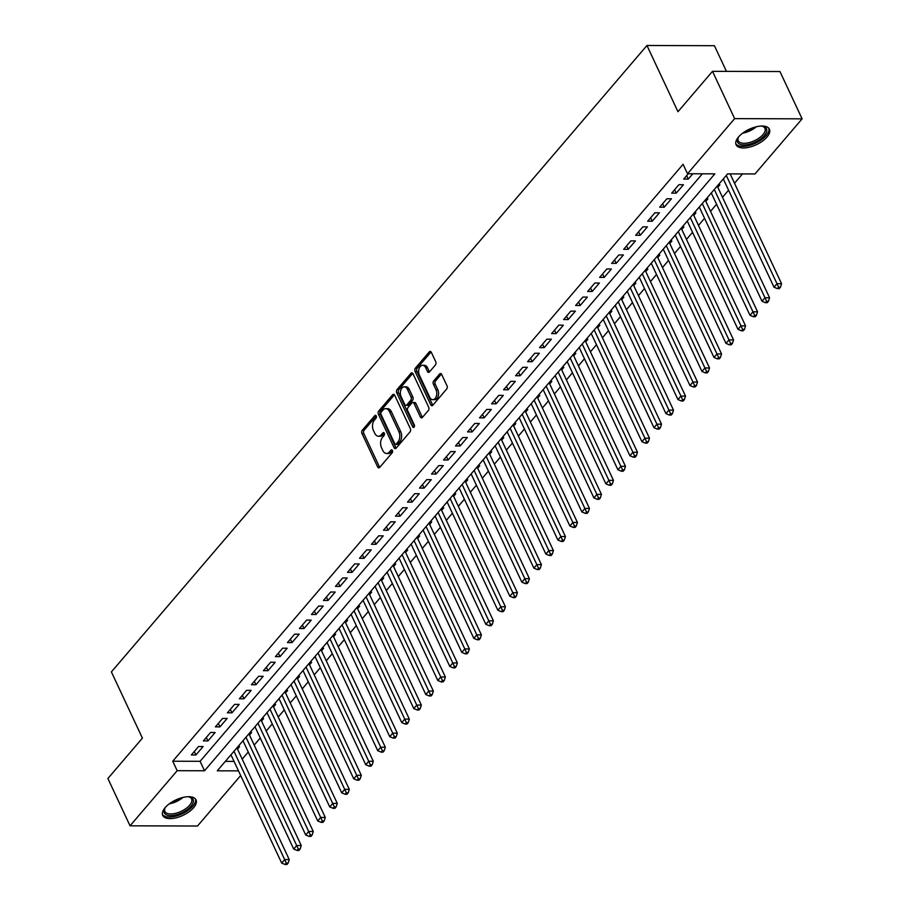 <?xml version="1.0" encoding="UTF-8"?>
<svg xmlns="http://www.w3.org/2000/svg" width="910" height="910" viewBox="0 0 910 910"><rect width="100%" height="100%" fill="white"/><g stroke="black" fill="none" stroke-linecap="round" stroke-linejoin="round"><path stroke-width="1.36" d="M376.239 415.938A1.615 1.024 -89.8 0 0 375.421 415.29A1.615 1.024 -89.8 0 0 374.806 415.608L362.282 430.259A2.309 1.467 -89.8 0 0 361.975 433.49L377.639 466.91A2.309 1.467 -89.8 0 0 378.81 467.854A2.309 1.467 -89.8 0 0 379.686 467.399L392.21 452.748A1.615 1.024 -89.8 0 0 392.426 450.484A1.615 1.024 -89.8 0 0 391.596 449.824A1.615 1.024 -89.8 0 0 390.993 450.143L389.366 452.042A7.405 4.686 -89.8 0 1 386.557 453.498A7.405 4.686 -89.8 0 1 382.814 450.507L381.506 447.72A7.405 4.686 -89.8 0 1 382.496 437.369L384.111 435.48A1.615 1.024 -89.8 0 0 384.327 433.205A1.615 1.024 -89.8 0 0 383.508 432.557A1.615 1.024 -89.8 0 0 382.894 432.876L381.279 434.775A7.405 4.686 -89.8 0 1 378.469 436.231A7.405 4.686 -89.8 0 1 374.727 433.24L373.418 430.453A7.405 4.686 -89.8 0 1 374.408 420.101L376.023 418.202A1.615 1.024 -89.8 0 0 376.239 415.938M766.993 137.035A18.382 8.497 -25.1 0 1 749.647 147.101A18.382 8.497 -25.1 0 1 736.122 144.792A18.382 8.497 -25.1 0 1 738.545 136.944A18.382 8.497 -25.1 0 1 755.891 126.877A18.382 8.497 -25.1 0 1 769.416 129.197A18.382 8.497 -25.1 0 1 766.993 137.035M193.614 807.705A18.382 8.497 -25.1 0 1 176.267 817.771A18.382 8.497 -25.1 0 1 162.742 815.451A18.382 8.497 -25.1 0 1 165.165 807.614A18.382 8.497 -25.1 0 1 182.512 797.547A18.382 8.497 -25.1 0 1 196.025 799.867A18.382 8.497 -25.1 0 1 193.614 807.705M435.424 364.967A2.309 1.467 -89.8 0 0 435.731 361.736L431.34 352.352A2.309 1.467 -89.8 0 0 430.168 351.419A2.309 1.467 -89.8 0 0 429.292 351.874L415.381 368.14A2.309 1.467 -89.8 0 0 415.074 371.382L430.737 404.802A2.309 1.467 -89.8 0 0 431.909 405.746A2.309 1.467 -89.8 0 0 432.785 405.28L446.685 389.014A2.309 1.467 -89.8 0 0 447.003 385.783L441.691 374.454A2.309 1.467 -89.8 0 0 440.52 373.521A2.309 1.467 -89.8 0 0 439.644 373.976L433.695 380.937A2.309 1.467 -89.8 0 0 433.387 384.168L436.015 389.787A6.188 3.913 -89.8 0 1 436.356 396.26A6.188 3.913 -89.8 0 1 432.841 399.661A6.188 3.913 -89.8 0 1 429.702 397.17L419.396 375.159A6.188 3.913 -89.8 0 1 419.055 368.686A6.188 3.913 -89.8 0 1 422.57 365.285A6.188 3.913 -89.8 0 1 425.709 367.788L427.427 371.451A2.309 1.467 -89.8 0 0 428.599 372.383A2.309 1.467 -89.8 0 0 429.474 371.928L435.424 364.967M240.672 775.525L197.504 826.018L130.05 825.814L107.892 778.516L142.415 738.135L111.395 671.921L646.953 45.5L677.973 111.714L712.496 71.333L734.643 118.63L802.108 118.835L754.981 173.958L727.625 173.878L217.285 770.804L238.5 770.872M130.05 825.814L177.177 770.69L204.523 770.77L714.862 173.844L687.516 173.753L734.643 118.63M687.516 173.753L683.08 164.3L172.741 761.226L177.177 770.69M394.678 395.236A2.309 1.467 -89.8 0 0 393.507 394.303A2.309 1.467 -89.8 0 0 392.631 394.758L378.731 411.024A2.309 1.467 -89.8 0 0 378.423 414.255L394.075 447.686A2.309 1.467 -89.8 0 0 395.247 448.619A2.309 1.467 -89.8 0 0 396.123 448.164L410.035 431.897A2.309 1.467 -89.8 0 0 410.342 428.655L394.678 395.236M397.056 389.582L410.967 373.316A2.309 1.467 -89.8 0 1 411.843 372.861A2.309 1.467 -89.8 0 1 413.015 373.794L428.667 407.225A2.309 1.467 -89.8 0 1 428.36 410.455L422.411 417.417A2.309 1.467 -89.8 0 1 421.535 417.872A2.309 1.467 -89.8 0 1 420.363 416.939L414.004 403.38A2.309 1.467 -89.8 0 0 412.833 402.447A2.309 1.467 -89.8 0 0 411.957 402.902L408.01 407.521A2.309 1.467 -89.8 0 0 407.703 410.763L414.312 424.868A1.615 1.024 -89.8 0 1 414.403 426.562A1.615 1.024 -89.8 0 1 413.481 427.461A1.615 1.024 -89.8 0 1 412.662 426.801L396.749 392.824A2.309 1.467 -89.8 0 1 397.056 389.582L398.876 389.594L412.753 373.362M717.819 187.289L719.912 184.832L718.274 184.821M705.807 201.326L707.912 198.869L706.262 198.869M693.795 215.374L695.9 212.917L694.262 212.917M681.795 229.422L683.888 226.965L682.25 226.954M669.783 243.47L671.887 241.013L670.238 241.002M657.771 257.519L659.875 255.05L658.237 255.05M645.77 271.555L647.874 269.098L646.225 269.098M633.758 285.603L635.862 283.146L634.213 283.146M621.758 299.652L623.851 297.195L622.212 297.183M609.745 313.7L611.85 311.243L610.201 311.231M597.734 327.736L599.838 325.279L598.188 325.279M585.733 341.785L587.826 339.328L586.188 339.328M573.721 355.833L575.825 353.376L574.176 353.364M561.709 369.881L563.813 367.424L562.164 367.412M549.708 383.918L551.801 381.461L550.163 381.461M537.696 397.966L539.801 395.509L538.151 395.509M525.684 412.014L527.789 409.557L526.139 409.546M513.684 426.062L515.777 423.605L514.139 423.594M501.672 440.099L503.776 437.642L502.127 437.642M489.66 454.147L491.764 451.69L490.126 451.69M477.659 468.195L479.752 465.738L478.114 465.727M465.647 482.243L467.751 479.786L466.102 479.775M453.635 496.28L455.739 493.823L454.101 493.823M441.634 510.328L443.739 507.871L442.089 507.871M429.622 524.376L431.727 521.919L430.077 521.908M417.622 538.424L419.715 535.967L418.077 535.956M405.61 552.472L407.714 550.004L406.065 550.004M393.598 566.509L395.702 564.052L394.053 564.052M381.597 580.557L383.69 578.1L382.052 578.1M369.585 594.605L371.689 592.148L370.04 592.137M357.573 608.654L359.677 606.185L358.028 606.185M345.572 622.69L347.665 620.233L346.027 620.233M333.56 636.738L335.665 634.281L334.015 634.281M321.548 650.786L323.653 648.33L322.003 648.318M309.548 664.835L311.641 662.378L310.003 662.366M297.536 678.871L299.64 676.414L297.991 676.414M285.524 692.919L287.628 690.462L285.99 690.462M273.523 706.968L275.628 704.511L273.978 704.499M261.511 721.016L263.616 718.559L261.966 718.547M249.499 735.053L251.604 732.595L249.966 732.595M198.573 746.518L191.373 754.947L195.923 754.959L203.135 746.53L198.573 746.518M210.585 732.47L203.374 740.899L207.935 740.922L215.135 732.493L210.585 732.47M222.586 718.434L215.386 726.862L219.947 726.874L227.147 718.445L222.586 718.434M234.598 704.385L227.398 712.814L231.948 712.826L239.159 704.397L234.598 704.385M246.61 690.337L239.398 698.766L243.96 698.778L251.16 690.349L246.61 690.337M258.611 676.289L251.41 684.718L255.972 684.741L263.172 676.312L258.611 676.289M270.623 662.253L263.411 670.681L267.972 670.693L275.184 662.264L270.623 662.253M282.623 648.204L275.423 656.633L279.984 656.645L287.185 648.216L282.623 648.204M294.635 634.156L287.435 642.585L291.985 642.596L299.197 634.168L294.635 634.156M306.647 620.108L299.435 628.537L303.997 628.548L311.209 620.131L306.647 620.108M318.648 606.071L311.447 614.5L316.009 614.512L323.209 606.083L318.648 606.071M330.66 592.023L323.459 600.452L328.01 600.463L335.221 592.035L330.66 592.023M342.672 577.975L335.46 586.404L340.022 586.415L347.222 577.986L342.672 577.975M354.673 563.927L347.472 572.356L352.034 572.367L359.234 563.95L354.673 563.927M366.685 549.89L359.484 558.308L364.034 558.33L371.246 549.902L366.685 549.89M378.697 535.842L371.485 544.271L376.046 544.282L383.247 535.853L378.697 535.842M390.697 521.794L383.497 530.223L388.058 530.234L395.259 521.805L390.697 521.794M402.709 507.746L395.509 516.175L400.059 516.186L407.271 507.769L402.709 507.746M414.721 493.709L407.509 502.127L412.071 502.149L419.271 493.721L414.721 493.709M426.722 479.661L419.521 488.09L424.083 488.101L431.283 479.672L426.722 479.661M438.734 465.613L431.522 474.042L436.083 474.053L443.295 465.624L438.734 465.613M450.746 451.565L443.534 459.994L448.095 460.005L455.296 451.576L450.746 451.565M462.746 437.528L455.546 445.945L460.107 445.968L467.308 437.539L462.746 437.528M474.758 423.48L467.547 431.909L472.108 431.92L479.32 423.491L474.758 423.48M486.759 409.432L479.559 417.861L484.12 417.872L491.32 409.443L486.759 409.432M498.771 395.384L491.571 403.812L496.121 403.824L503.332 395.395L498.771 395.384M510.783 381.335L503.571 389.764L508.133 389.787L515.333 381.358L510.783 381.335M522.784 367.299L515.583 375.728L520.145 375.739L527.345 367.31L522.784 367.299M534.796 353.251L527.595 361.679L532.145 361.691L539.357 353.262L534.796 353.251M546.808 339.202L539.596 347.631L544.157 347.643L551.358 339.214L546.808 339.202M558.808 325.154L551.608 333.583L556.169 333.595L563.37 325.177L558.808 325.154M570.82 311.118L563.62 319.546L568.17 319.558L575.382 311.129L570.82 311.118M582.832 297.07L575.62 305.498L580.182 305.51L587.382 297.081L582.832 297.07M594.833 283.021L587.633 291.45L592.194 291.462L599.394 283.033L594.833 283.021M606.845 268.973L599.644 277.402L604.194 277.413L611.406 268.996L606.845 268.973M618.857 254.936L611.645 263.354L616.207 263.377L623.407 254.948L618.857 254.936M630.857 240.888L623.657 249.317L628.218 249.329L635.419 240.9L630.857 240.888M642.869 226.84L635.658 235.269L640.219 235.28L647.431 226.852L642.869 226.84M654.881 212.792L647.67 221.221L652.231 221.232L659.432 212.815L654.881 212.792M666.882 198.755L659.682 207.173L664.232 207.196L671.443 198.767L666.882 198.755M678.894 184.707L671.682 193.136L676.244 193.148L683.456 184.719L678.894 184.707M172.741 761.226L200.098 761.306L702.384 173.799M688.244 173.764L683.694 179.088L688.256 179.099L692.806 173.776M242.185 759.122L248.248 752.024M254.197 745.074L260.26 737.976M266.209 731.026L272.272 723.928M278.21 716.978L284.273 709.891M290.222 702.941L296.285 695.843M302.222 688.893L308.297 681.795M314.234 674.845L320.297 667.747M326.246 660.796L332.309 653.71M338.247 646.76L344.321 639.662M350.259 632.712L356.322 625.614M362.271 618.663L368.334 611.565M374.272 604.615L380.346 597.529M386.284 590.567L392.346 583.481M398.296 576.53L404.358 569.433M410.296 562.482L416.37 555.384M422.308 548.434L428.371 541.348M434.32 534.386L440.383 527.299M446.321 520.349L452.384 513.251M458.333 506.301L464.396 499.203M470.345 492.253L476.408 485.155M482.346 478.205L488.408 471.118M494.358 464.168L500.42 457.07M506.358 450.12L512.432 443.022M518.37 436.072L524.433 428.974M530.382 422.024L536.445 414.937M542.383 407.987L548.457 400.889M554.395 393.939L560.458 386.841M566.407 379.891L572.47 372.793M578.407 365.843L584.482 358.756M590.419 351.806L596.482 344.708M602.431 337.758L608.494 330.66M614.432 323.71L620.495 316.612M626.444 309.662L632.507 302.575M638.456 295.613L644.519 288.527M650.457 281.577L656.519 274.479M662.469 267.529L668.532 260.431M674.481 253.481L680.543 246.394M686.481 239.432L692.544 232.346M698.493 225.396L704.556 218.298M710.494 211.347L716.568 204.249M722.506 197.299L728.569 190.201M734.518 183.251L742.492 173.924M225.35 761.386L234.063 761.408M237.499 749.101L239.603 746.644L237.954 746.644M726.442 71.378L714.418 45.705L646.953 45.5M712.496 71.333L779.95 71.537L802.108 118.835M200.098 761.306L204.523 770.77M195.923 754.959L194.308 751.512M207.935 740.922L206.32 737.464M219.947 726.874L218.32 723.416M231.948 712.826L230.332 709.368M243.96 698.778L242.344 695.331M255.972 684.741L254.345 681.283M267.972 670.693L266.357 667.235M279.984 656.645L278.369 653.187M291.985 642.596L290.37 639.15M303.997 628.548L302.382 625.102M316.009 614.512L314.394 611.054M328.01 600.463L326.394 597.005M340.022 586.415L338.406 582.969M352.034 572.367L350.407 568.921M364.034 558.33L362.419 554.872M376.046 544.282L374.431 540.824M388.058 530.234L386.432 526.788M400.059 516.186L398.443 512.74M412.071 502.149L410.455 498.691M424.083 488.101L422.456 484.643M436.083 474.053L434.468 470.595M448.095 460.005L446.48 456.558M460.107 445.968L458.481 442.51M472.108 431.92L470.493 428.462M484.12 417.872L482.505 414.414M496.121 403.824L494.505 400.377M508.133 389.787L506.517 386.329M520.145 375.739L518.529 372.281M532.145 361.691L530.53 358.233M544.157 347.643L542.542 344.196M556.169 333.595L554.543 330.148M568.17 319.558L566.555 316.1M580.182 305.51L578.567 302.052M592.194 291.462L590.567 288.015M604.194 277.413L602.579 273.967M616.207 263.377L614.591 259.919M628.218 249.329L626.592 245.871M640.219 235.28L638.604 231.834M652.231 221.232L650.616 217.786M664.232 207.196L662.616 203.738M676.244 193.148L674.629 189.689M688.256 179.099L686.64 175.653M378.469 436.231L380.289 436.231A7.405 4.686 -89.8 0 0 383.099 434.775L381.279 434.775M384.373 433.296L383.099 434.775M386.557 453.498L388.388 453.51A7.405 4.686 -89.8 0 0 391.186 452.042L389.366 452.042M392.46 450.564L391.186 452.042M376.274 416.029L364.114 430.259A2.309 1.467 -89.8 0 0 363.795 433.49L379.459 466.921A2.309 1.467 -89.8 0 0 379.72 467.353M394.417 394.803L380.551 411.024A2.309 1.467 -89.8 0 0 380.243 414.266L395.896 447.686A2.309 1.467 -89.8 0 0 396.157 448.118M381.245 412.105A1.615 1.024 -89.8 0 0 381.028 414.368L394.769 443.705A1.615 1.024 -89.8 0 0 395.588 444.364A1.615 1.024 -89.8 0 0 396.203 444.046L397.909 442.044A7.405 4.686 -89.8 0 0 398.899 431.693L389.503 411.638A7.405 4.686 -89.8 0 0 385.76 408.647A7.405 4.686 -89.8 0 0 382.951 410.103L381.245 412.105M395.588 444.364L397.408 444.364A1.615 1.024 -89.8 0 0 398.023 444.046L396.203 444.046M385.76 408.647L387.58 408.658A7.405 4.686 -89.8 0 1 391.334 411.638L400.718 431.693A7.405 4.686 -89.8 0 1 399.74 442.055L398.023 444.046M412.833 402.447L414.664 402.459A2.309 1.467 -89.8 0 1 415.836 403.392L422.183 416.939A2.309 1.467 -89.8 0 0 422.445 417.372M414.391 426.608L398.569 392.824L396.749 392.824M407.418 389.321A6.188 3.913 -89.8 0 0 404.29 386.818A6.188 3.913 -89.8 0 0 400.775 390.219A6.188 3.913 -89.8 0 0 401.117 396.692L404.745 404.45A2.309 1.467 -89.8 0 0 405.917 405.382A2.309 1.467 -89.8 0 0 406.793 404.927L410.74 400.309A2.309 1.467 -89.8 0 0 411.047 397.067L407.418 389.321L409.25 389.321A6.188 3.913 -89.8 0 0 406.11 386.818L404.29 386.818M405.917 405.382L407.737 405.382A2.309 1.467 -89.8 0 0 408.624 404.927L406.793 404.927M409.25 389.321L412.878 397.078A2.309 1.467 -89.8 0 1 412.571 400.309L408.624 404.927M398.876 389.594A2.309 1.467 -89.8 0 0 398.569 392.824M422.57 365.285L424.39 365.297A6.188 3.913 -89.8 0 1 427.529 367.788L429.247 371.462A2.309 1.467 -89.8 0 0 429.509 371.883M432.841 399.661L434.661 399.672A6.188 3.913 -89.8 0 0 438.176 396.271A6.188 3.913 -89.8 0 0 437.835 389.798L436.015 389.787M441.43 374.021L435.515 380.949A2.309 1.467 -89.8 0 0 435.207 384.179L437.835 389.798M431.078 351.931L417.212 368.152A2.309 1.467 -89.8 0 0 416.894 371.382L432.557 404.813A2.309 1.467 -89.8 0 0 432.819 405.246M230.969 754.811L281.69 863.089L284.693 859.575L289.255 859.586L236.918 747.861M286.309 863.089L285.114 864.5L286.934 864.5L288.14 863.101L286.309 863.089L233.972 751.296M285.114 864.5L281.69 863.089M289.255 859.586L288.14 863.101M187.983 796.716A15.902 7.36 -25.1 0 1 189.337 796.91A15.902 7.36 -25.1 0 1 190.986 806.18A15.902 7.36 -25.1 0 1 172.149 815.553A15.902 7.36 -25.1 0 1 164.767 808.433A15.902 7.36 -25.1 0 1 165.483 807.261M165.085 807.852A14.731 6.814 154.9 0 0 164.903 811.447A14.731 6.814 154.9 0 0 175.732 813.301A14.731 6.814 154.9 0 0 189.633 805.236A14.731 6.814 154.9 0 0 191.566 798.957A14.731 6.814 154.9 0 0 188.688 796.796M162.412 814.382A18.257 8.44 154.9 0 0 176.13 816.054A18.257 8.44 154.9 0 0 192.806 806.192A18.257 8.44 154.9 0 0 195.411 798.923M761.363 126.046A15.902 7.36 -25.1 0 1 762.716 126.251A15.902 7.36 -25.1 0 1 765.435 134.111A15.902 7.36 -25.1 0 1 751.194 143.712A15.902 7.36 -25.1 0 1 738.146 137.763A15.902 7.36 -25.1 0 1 738.863 136.591M738.465 137.182A14.731 6.814 154.9 0 0 738.283 140.777A14.731 6.814 154.9 0 0 750.818 142.153A14.731 6.814 154.9 0 0 764.946 128.287A14.731 6.814 154.9 0 0 762.068 126.126M735.792 143.712A18.257 8.44 154.9 0 0 751.068 144.929A18.257 8.44 154.9 0 0 768.791 128.253M242.981 740.763L293.702 849.041L296.705 845.527L301.255 845.538L248.919 733.813M298.321 849.041L297.115 850.452L298.946 850.452L300.141 849.053L298.321 849.041L245.984 737.248M297.115 850.452L293.702 849.041M301.255 845.538L300.141 849.053M254.982 726.715L305.703 834.993L308.706 831.478L313.267 831.501L260.931 719.764M310.333 835.005L309.127 836.404L310.947 836.404L312.153 835.005L310.333 835.005L257.985 723.211M309.127 836.404L305.703 834.993M313.267 831.501L312.153 835.005M266.994 712.666L317.715 820.945L320.718 817.442L325.279 817.453L272.932 705.716M322.333 820.957L321.139 822.356L322.959 822.367L324.165 820.957L322.333 820.957L269.997 709.163M321.139 822.356L317.715 820.945M325.279 817.453L324.165 820.957M279.006 698.63L329.727 806.908L332.73 803.393L337.28 803.405L284.944 691.68M334.345 806.908L333.14 808.308L334.971 808.319L336.165 806.908L334.345 806.908L282.009 695.115M333.14 808.308L329.727 806.908M337.28 803.405L336.165 806.908M291.007 684.582L341.728 792.86L344.731 789.345L349.292 789.357L296.956 677.631M346.346 792.86L345.152 794.271L346.972 794.271L348.177 792.872L346.346 792.86L294.01 681.067M345.152 794.271L341.728 792.86M349.292 789.357L348.177 792.872M303.019 670.534L353.74 778.812L356.743 775.297L361.304 775.309L308.956 663.583M358.358 778.812L357.164 780.223L358.984 780.223L360.178 778.823L358.358 778.812L306.022 667.019M357.164 780.223L353.74 778.812M361.304 775.309L360.178 778.823M315.031 656.485L365.752 764.764L368.743 761.26L373.305 761.272L320.968 649.535M370.37 764.775L369.164 766.174L370.996 766.186L372.19 764.775L370.37 764.775L318.034 652.982M369.164 766.174L365.752 764.764M373.305 761.272L372.19 764.775M327.031 642.449L377.752 750.716L380.755 747.212L385.317 747.224L332.98 635.498M382.371 750.727L381.176 752.126L382.996 752.138L384.202 750.727L382.371 750.727L330.034 638.934M381.176 752.126L377.752 750.716M385.317 747.224L384.202 750.727M339.043 628.401L389.764 736.679L392.767 733.164L397.317 733.176L344.981 621.45M394.383 736.679L393.188 738.09L395.008 738.09L396.203 736.69L394.383 736.679L342.046 624.886M393.188 738.09L389.764 736.679M397.317 733.176L396.203 736.69M351.055 614.352L401.765 722.631L404.768 719.116L409.329 719.128L356.993 607.402M406.395 722.631L405.189 724.041L407.009 724.041L408.215 722.642L406.395 722.631L354.047 610.837M405.189 724.041L401.765 722.631M409.329 719.128L408.215 722.642M363.056 600.304L413.777 708.583L416.78 705.068L421.341 705.091L369.005 593.354M418.395 708.594L417.201 709.993L419.021 710.005L420.227 708.594L418.395 708.594L366.059 596.801M417.201 709.993L413.777 708.583M421.341 705.091L420.227 708.594M375.068 586.267L425.789 694.535L428.792 691.031L433.342 691.043L381.006 579.317M430.407 694.546L429.201 695.945L431.033 695.957L432.227 694.546L430.407 694.546L378.071 582.753M429.201 695.945L425.789 694.535M433.342 691.043L432.227 694.546M387.068 572.219L437.79 680.498L440.793 676.983L445.354 676.994L393.018 565.269M442.419 680.498L441.213 681.909L443.034 681.909L444.239 680.509L442.419 680.498L390.072 568.704M441.213 681.909L437.79 680.498M445.354 676.994L444.239 680.509M399.08 558.171L449.802 666.45L452.805 662.935L457.366 662.946L405.03 551.221M454.42 666.45L453.225 667.86L455.046 667.86L456.251 666.461L454.42 666.45L402.084 554.656M453.225 667.86L449.802 666.45M457.366 662.946L456.251 666.461M411.092 544.123L461.814 652.402L464.817 648.887L469.367 648.91L417.03 537.173M466.432 652.413L465.226 653.812L467.058 653.824L468.252 652.413L466.432 652.413L414.096 540.62M465.226 653.812L461.814 652.402M469.367 648.91L468.252 652.413M423.093 530.086L473.814 638.354L476.817 634.85L481.379 634.861L429.042 523.125M478.444 638.365L477.238 639.764L479.058 639.776L480.264 638.365L478.444 638.365L426.096 526.572M477.238 639.764L473.814 638.354M481.379 634.861L480.264 638.365M435.105 516.038L485.826 624.317L488.829 620.802L493.391 620.813L441.043 509.088M490.445 624.317L489.25 625.727L491.07 625.727L492.276 624.328L490.445 624.317L438.108 512.523M489.25 625.727L485.826 624.317M493.391 620.813L492.276 624.328M447.117 501.99L497.838 610.269L500.841 606.754L505.391 606.765L453.055 495.04M502.457 610.269L501.251 611.679L503.082 611.679L504.276 610.28L502.457 610.269L450.12 498.475M501.251 611.679L497.838 610.269M505.391 606.765L504.276 610.28M459.118 487.942L509.839 596.221L512.842 592.706L517.403 592.729L465.067 480.992M514.468 596.232L513.263 597.631L515.083 597.642L516.288 596.232L514.468 596.232L462.121 484.438M513.263 597.631L509.839 596.221M517.403 592.729L516.288 596.232M471.13 473.894L521.851 582.173L524.854 578.669L529.415 578.68L477.067 466.944M526.469 582.184L525.275 583.583L527.095 583.594L528.289 582.184L526.469 582.184L474.133 470.39M525.275 583.583L521.851 582.173M529.415 578.68L528.289 582.184M483.142 459.857L533.863 568.136L536.866 564.621L541.416 564.632L489.079 452.907M538.481 568.136L537.275 569.546L539.107 569.546L540.301 568.147L538.481 568.136L486.145 456.342M537.275 569.546L533.863 568.136M541.416 564.632L540.301 568.147M495.142 445.809L545.863 554.088L548.866 550.573L553.428 550.584L501.091 438.859M550.482 554.088L549.287 555.498L551.107 555.498L552.313 554.099L550.482 554.088L498.145 442.294M549.287 555.498L545.863 554.088M553.428 550.584L552.313 554.099M507.154 431.761L557.875 540.039L560.878 536.525L565.44 536.547L513.092 424.811M562.494 540.051L561.299 541.45L563.119 541.45L564.314 540.051L562.494 540.051L510.157 428.257M561.299 541.45L557.875 540.039M565.44 536.547L564.314 540.051M519.166 417.713L569.887 525.991L572.879 522.488L577.44 522.499L525.104 410.763M574.506 526.003L573.3 527.402L575.12 527.413L576.326 526.003L574.506 526.003L522.158 414.209M573.3 527.402L569.887 525.991M577.44 522.499L576.326 526.003M531.167 403.676L581.888 511.955L584.891 508.44L589.452 508.451L537.116 396.726M586.506 511.955L585.312 513.354L587.132 513.365L588.338 511.955L586.506 511.955L534.17 400.161M585.312 513.354L581.888 511.955M589.452 508.451L588.338 511.955M543.179 389.628L593.9 497.906L596.903 494.392L601.453 494.403L549.117 382.678M598.518 497.906L597.313 499.317L599.144 499.317L600.338 497.918L598.518 497.906L546.182 386.113M597.313 499.317L593.9 497.906M601.453 494.403L600.338 497.918M555.191 375.58L605.901 483.858L608.904 480.343L613.465 480.366L561.129 368.63M610.53 483.858L609.325 485.269L611.145 485.269L612.35 483.87L610.53 483.858L558.183 372.065M609.325 485.269L605.901 483.858M613.465 480.366L612.35 483.87M567.192 361.532L617.913 469.81L620.916 466.307L625.477 466.318L573.141 354.582M622.531 469.822L621.337 471.221L623.157 471.232L624.362 469.822L622.531 469.822L570.195 358.028M621.337 471.221L617.913 469.81M625.477 466.318L624.362 469.822M579.204 347.495L629.925 455.762L632.928 452.259L637.478 452.27L585.141 340.545M634.543 455.774L633.337 457.173L635.169 457.184L636.363 455.774L634.543 455.774L582.207 343.98M633.337 457.173L629.925 455.762M637.478 452.27L636.363 455.774M591.204 333.447L641.925 441.725L644.928 438.21L649.49 438.222L597.153 326.497M646.555 441.725L645.349 443.136L647.169 443.136L648.375 441.737L646.555 441.725L594.207 329.932M645.349 443.136L641.925 441.725M649.49 438.222L648.375 441.737M603.216 319.399L653.937 427.677L656.94 424.162L661.502 424.174L609.165 312.448M658.556 427.677L657.361 429.088L659.181 429.088L660.387 427.689L658.556 427.677L606.219 315.884M657.361 429.088L653.937 427.677M661.502 424.174L660.387 427.689M615.228 305.351L665.949 413.629L668.952 410.114L673.502 410.137L621.166 298.4M670.568 413.64L669.362 415.04L671.193 415.051L672.388 413.64L670.568 413.64L618.231 301.847M669.362 415.04L665.949 413.629M673.502 410.137L672.388 413.64M627.229 291.314L677.95 399.581L680.953 396.077L685.514 396.089L633.178 284.364M682.58 399.592L681.374 400.991L683.194 401.003L684.4 399.592L682.58 399.592L630.232 287.799M681.374 400.991L677.95 399.581M685.514 396.089L684.4 399.592M639.241 277.266L689.962 385.544L692.965 382.029L697.526 382.041L645.179 270.315M694.58 385.544L693.386 386.955L695.206 386.955L696.412 385.556L694.58 385.544L642.244 273.751M693.386 386.955L689.962 385.544M697.526 382.041L696.412 385.556M651.253 263.217L701.974 371.496L704.977 367.981L709.527 367.993L657.191 256.267M706.592 371.496L705.386 372.907L707.218 372.907L708.412 371.507L706.592 371.496L654.256 259.703M705.386 372.907L701.974 371.496M709.527 367.993L708.412 371.507M663.254 249.169L713.975 357.448L716.978 353.933L721.539 353.956L669.203 242.219M718.604 357.459L717.398 358.858L719.218 358.87L720.424 357.459L718.604 357.459L666.256 245.666M717.398 358.858L713.975 357.448M721.539 353.956L720.424 357.459M675.265 235.133L725.987 343.4L728.99 339.896L733.551 339.908L681.203 228.171M730.605 343.411L729.41 344.81L731.231 344.822L732.425 343.411L730.605 343.411L678.268 231.618M729.41 344.81L725.987 343.4M733.551 339.908L732.425 343.411M687.278 221.085L737.999 329.363L740.99 325.848L745.552 325.86L693.215 214.134M742.617 329.363L741.411 330.774L743.242 330.774L744.437 329.375L742.617 329.363L690.28 217.57M741.411 330.774L737.999 329.363M745.552 325.86L744.437 329.375M699.278 207.036L749.999 315.315L753.002 311.8L757.564 311.811L705.227 200.086M754.617 315.315L753.423 316.726L755.243 316.726L756.449 315.326L754.617 315.315L702.281 203.521M753.423 316.726L749.999 315.315M757.564 311.811L756.449 315.326M711.29 192.988L762.011 301.267L765.014 297.752L769.576 297.775L717.228 186.038M766.63 301.278L765.435 302.677L767.255 302.689L768.449 301.278L766.63 301.278L714.293 189.485M765.435 302.677L762.011 301.267M769.576 297.775L768.449 301.278M723.302 178.94L774.023 287.219L777.015 283.715L781.576 283.727L730.127 173.89M778.641 287.23L777.436 288.629L779.256 288.641L780.462 287.23L778.641 287.23L726.294 175.437M777.436 288.629L774.023 287.219M781.576 283.727L780.462 287.23M376.035 415.608L374.806 415.608M392.21 450.154L390.993 450.143M384.122 432.876L382.894 432.876M379.459 466.921L377.639 466.91M363.795 433.49L361.975 433.49M364.114 430.259L362.282 430.259M395.896 447.686L394.075 447.686M380.243 414.266L378.423 414.255M380.551 411.024L378.731 411.024M394.383 394.758L392.631 394.758M399.74 442.055L397.909 442.044M400.718 431.693L398.899 431.693M391.334 411.638L389.503 411.638M412.719 373.316L410.967 373.316M422.183 416.939L420.363 416.939M415.836 403.392L414.004 403.38M414.312 426.801L412.662 426.801M412.571 400.309L410.74 400.309M412.878 397.078L411.047 397.067M429.247 371.462L427.427 371.451M427.529 367.788L425.709 367.788M435.207 384.179L433.387 384.168M435.515 380.949L433.695 380.937M441.396 373.976L439.644 373.976M432.557 404.813L430.737 404.802M416.894 371.382L415.074 371.382M417.212 368.152L415.381 368.14M431.044 351.886L429.292 351.874M182.933 797.444A14.731 6.814 -25.1 0 1 169.271 803.837M172.308 801.812A14.241 6.586 154.9 0 0 179.429 798.468M756.312 126.774A14.731 6.814 -25.1 0 1 746.2 132.291A14.731 6.814 -25.1 0 1 742.651 133.167M745.688 131.142A14.241 6.586 154.9 0 0 745.779 131.108A14.241 6.586 154.9 0 0 752.809 127.809"/></g></svg>

